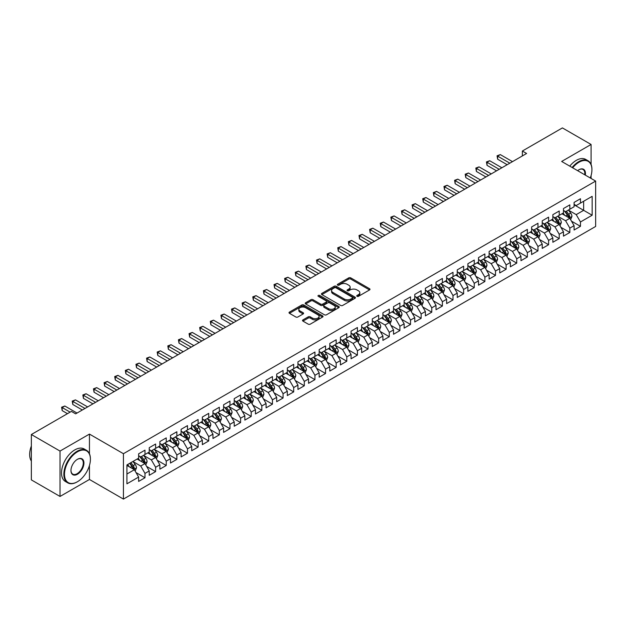 <?xml version="1.0" encoding="UTF-8"?>
<svg xmlns="http://www.w3.org/2000/svg" width="627" height="627" viewBox="0 0 627 627"><rect width="100%" height="100%" fill="white"/><g stroke="black" fill="none" stroke-linecap="round" stroke-linejoin="round"><path stroke-width="0.94" d="M357.022 296.32A1.035 0.596 0 0 0 358.479 296.32L369.562 289.925A1.473 0.854 0 0 0 369.993 289.321A1.473 0.854 0 0 0 369.562 288.718L350.791 277.886A1.473 0.854 0 0 0 348.706 277.886L337.632 284.282A1.035 0.596 0 0 0 337.334 284.697A1.035 0.596 0 0 0 337.632 285.12A1.035 0.596 0 0 0 339.089 285.12L340.524 284.297A4.718 2.727 0 0 1 347.201 284.297L348.761 285.199A4.718 2.727 0 0 1 350.14 287.127A4.718 2.727 0 0 1 348.761 289.047L347.327 289.878A1.035 0.596 0 0 0 347.029 290.301A1.035 0.596 0 0 0 347.327 290.716A1.035 0.596 0 0 0 348.784 290.716L350.219 289.893A4.718 2.727 0 0 1 356.896 289.893L358.456 290.795A4.718 2.727 0 0 1 359.835 292.723A4.718 2.727 0 0 1 358.456 294.643L357.022 295.474A1.035 0.596 0 0 0 356.724 295.897A1.035 0.596 0 0 0 357.022 296.32L357.022 295.474M302.943 319.895A1.473 0.854 0 0 0 302.512 320.499A1.473 0.854 0 0 0 302.943 321.102L308.21 324.143A1.473 0.854 0 0 0 310.294 324.143L322.591 317.035A1.473 0.854 0 0 0 323.023 316.439A1.473 0.854 0 0 0 322.591 315.836L303.829 304.996A1.473 0.854 0 0 0 301.744 304.996L289.439 312.105A1.473 0.854 0 0 0 289.008 312.701A1.473 0.854 0 0 0 289.439 313.304L295.803 316.98A1.473 0.854 0 0 0 297.888 316.98L303.147 313.939A1.473 0.854 0 0 0 303.586 313.335A1.473 0.854 0 0 0 303.147 312.732L299.996 310.914A3.942 2.281 0 0 1 298.844 309.307A3.942 2.281 0 0 1 301.273 307.199A3.942 2.281 0 0 1 305.576 307.692L317.928 314.825A3.942 2.281 0 0 1 319.08 316.439A3.942 2.281 0 0 1 316.651 318.54A3.942 2.281 0 0 1 312.348 318.046L310.294 316.854A1.473 0.854 0 0 0 308.21 316.854L302.943 319.895L302.943 321.102L308.21 318.085L308.21 316.854M89.449 453.76L89.449 434.088L60.027 451.072L31.35 434.519L71.392 411.398L75.64 413.851L526.609 153.482L522.362 151.029L522.362 155.935M89.449 434.088L123.433 453.705L595.65 181.078L595.65 226.457L123.433 499.084L123.433 453.705M591.081 164.462L591.081 144.469L561.659 161.452L595.65 181.078M591.081 144.469L562.403 127.916L522.362 151.029M340.626 305.42A1.473 0.854 0 0 0 342.718 305.42L355.015 298.319A1.473 0.854 0 0 0 355.446 297.715A1.473 0.854 0 0 0 355.015 297.112L336.252 286.28A1.473 0.854 0 0 0 334.167 286.28L321.863 293.381A1.473 0.854 0 0 0 321.432 293.985A1.473 0.854 0 0 0 321.863 294.588L340.626 305.42M318.681 296.54A1.035 0.596 0 0 1 319.723 296.689L319.723 295.458L338.807 306.478A1.473 0.854 0 0 1 339.238 307.073A1.473 0.854 0 0 1 338.807 307.677L326.502 314.778A1.473 0.854 0 0 1 324.418 314.778L305.655 303.946L310.914 300.929L310.914 299.706L305.655 302.739A1.473 0.854 0 0 0 305.224 303.343A1.473 0.854 0 0 0 305.655 303.946L305.655 302.739M310.914 300.929A1.473 0.854 0 0 1 313.006 300.929L313.006 299.706A1.473 0.854 0 0 0 310.914 299.706M313.006 299.706L320.616 304.095A1.473 0.854 0 0 0 322.701 304.095L326.189 302.081A1.473 0.854 0 0 0 326.62 301.477A1.473 0.854 0 0 0 326.189 300.874L318.265 296.305A1.035 0.596 0 0 1 317.967 295.881A1.035 0.596 0 0 1 318.602 295.333A1.035 0.596 0 0 1 319.723 295.458M574.089 204.81L583.651 210.327L583.651 201.251L592.147 196.345L580.461 203.093L580.461 198.735L574.089 202.419L574.089 206.769L569.841 209.222L569.841 204.872L563.469 208.548L563.469 212.906L559.221 215.359L559.221 211.001L552.849 214.685L552.849 219.035L548.601 221.488L548.601 217.138L542.23 220.814L542.23 225.171L537.974 227.617L537.974 223.267L531.602 226.943L531.602 231.3L527.354 233.753L527.354 229.396L520.982 233.079L520.982 237.429L516.734 239.882L516.734 235.533L510.362 239.208L510.362 243.566L506.114 246.019L506.114 241.661L499.743 245.345L499.743 249.695L495.495 252.148L495.495 247.798L489.123 251.474L489.123 255.832L484.875 258.277L484.875 253.927L478.503 257.603L478.503 261.961L474.247 264.414L474.247 260.056L467.875 263.74L467.875 268.09L463.627 270.543L463.627 266.193L457.255 269.869L457.255 274.226L453.007 276.679L453.007 272.322L446.636 276.005L446.636 280.355L442.388 282.808L442.388 278.459L436.016 282.134L436.016 286.492L431.768 288.937L431.768 284.587L425.396 288.263L425.396 292.621L421.148 295.074L421.148 290.716L414.776 294.4L414.776 298.75L410.52 301.203L410.52 296.853L404.149 300.529L404.149 304.887L399.901 307.34L399.901 302.982L393.529 306.666L393.529 311.016L389.281 313.469L389.281 309.119L382.909 312.795L382.909 317.152L378.661 319.598L378.661 315.248L372.289 318.924L372.289 323.281L368.041 325.734L368.041 321.377L361.669 325.06L361.669 329.41L357.421 331.863L357.421 327.513L351.049 331.189L351.049 335.547L346.794 338L346.794 333.642L340.422 337.326L340.422 341.676L336.174 344.129L336.174 339.779L329.802 343.455L329.802 347.813L325.554 350.258L325.554 345.908L319.182 349.584L319.182 353.942L314.934 356.395L314.934 352.037L308.562 355.721L308.562 360.07L304.314 362.524L304.314 358.174L297.943 361.85L297.943 366.207L293.695 368.66L293.695 364.303L287.323 367.986L287.323 372.336L283.067 374.789L283.067 370.439L276.695 374.115L276.695 378.465L272.447 380.918L272.447 376.568L266.075 380.244L266.075 384.602L261.827 387.055L261.827 382.697L255.455 386.381L255.455 390.731L251.208 393.184L251.208 388.834L244.836 392.51L244.836 396.867L240.588 399.321L240.588 394.963L234.216 398.647L234.216 402.996L229.968 405.45L229.968 401.1L223.596 404.776L223.596 409.125L219.34 411.578L219.34 407.229L212.968 410.904L212.968 415.262L208.72 417.715L208.72 413.358L202.349 417.041L202.349 421.391L198.101 423.844L198.101 419.494L191.729 423.17L191.729 427.528L187.481 429.981L187.481 425.623L181.109 429.307L181.109 433.657L176.861 436.11L176.861 431.76L170.489 435.436L170.489 439.786L166.241 442.239L166.241 437.889L159.869 441.565L159.869 445.922L155.614 448.376L155.614 444.018L149.242 447.702L149.242 452.051L144.994 454.504L144.994 450.155L138.622 453.83L138.622 458.188L126.936 464.928L126.936 483.817L138.622 477.069L134.374 469.717L126.936 465.422M592.147 196.345L592.147 215.233L580.461 221.982L576.213 214.622L568.517 210.178M571.487 221.151L580.461 226.331L580.461 221.982M580.461 226.331L574.089 230.015L574.089 225.657L569.841 228.11L565.593 220.751L557.889 216.307M560.867 227.287L569.841 232.468L569.841 228.11M569.841 232.468L563.469 236.144L563.469 231.794L559.221 234.247L554.973 226.888L547.269 222.436M550.247 233.416L559.221 238.597L559.221 234.247M559.221 238.597L552.849 242.273L552.849 237.923L548.601 240.376L544.354 233.017L536.649 228.573M539.628 239.545L548.601 244.726L548.601 240.376M548.601 244.726L542.23 248.41L542.23 244.052L537.974 246.505L533.726 239.146L526.029 234.702M529 245.682L537.974 250.863L537.974 246.505M537.974 250.863L531.602 254.538L531.602 250.189L527.354 252.642L523.106 245.282L515.41 240.839M518.38 251.811L527.354 256.992L527.354 252.642M527.354 256.992L520.982 260.675L520.982 256.318L516.734 258.771L512.486 251.411L504.79 246.967M507.76 257.948L516.734 263.128L516.734 258.771M516.734 263.128L510.362 266.804L510.362 262.454L506.114 264.907L501.866 257.548L494.162 253.096M497.14 264.077L506.114 269.257L506.114 264.907M506.114 269.257L499.743 272.933L499.743 268.583L495.495 271.036L491.247 263.677L483.542 259.233M486.521 270.206L495.495 275.386L495.495 271.036M495.495 275.386L489.123 279.07L489.123 274.712L484.875 277.165L480.627 269.806L472.923 265.362M475.901 276.342L484.875 281.523L484.875 277.165M484.875 281.523L478.503 285.199L478.503 280.849L474.247 283.302L469.999 275.943L462.303 271.499M465.273 282.471L474.247 287.652L474.247 283.302M474.247 287.652L467.875 291.336L467.875 286.978L463.627 289.431L459.379 282.072L451.683 277.628M454.653 288.6L463.627 293.789L463.627 289.431M463.627 293.789L457.255 297.464L457.255 293.115L453.007 295.568L448.76 288.208L441.063 283.757M444.034 294.737L453.007 299.918L453.007 295.568M453.007 299.918L446.636 303.593L446.636 299.244L442.388 301.697L438.14 294.337L430.435 289.893M433.414 300.866L442.388 306.047L442.388 301.697M442.388 306.047L436.016 309.73L436.016 305.373L431.768 307.826L427.52 300.466L419.816 296.022M422.794 307.003L431.768 312.183L431.768 307.826M431.768 312.183L425.396 315.859L425.396 311.509L421.148 313.962L416.9 306.603L409.196 302.159M412.174 313.132L421.148 318.312L421.148 313.962M421.148 318.312L414.776 321.996L414.776 317.638L410.52 320.091L406.272 312.732L398.576 308.288M401.546 319.261L410.52 324.449L410.52 320.091M410.52 324.449L404.149 328.125L404.149 323.775L399.901 326.22L395.653 318.869L387.956 314.417M390.927 325.397L399.901 330.578L399.901 326.22M399.901 330.578L393.529 334.254L393.529 329.904L389.281 332.357L385.033 324.998L377.336 320.554M380.307 331.526L389.281 336.707L389.281 332.357M389.281 336.707L382.909 340.39L382.909 336.033L378.661 338.486L374.413 331.127L366.709 326.683M369.687 337.663L378.661 342.844L378.661 338.486M378.661 342.844L372.289 346.519L372.289 342.17L368.041 344.623L363.793 337.263L356.089 332.819M359.067 343.792L368.041 348.973L368.041 344.623M368.041 348.973L361.669 352.656L361.669 348.298L357.421 350.752L353.173 343.392L345.469 338.948M348.447 349.921L357.421 355.109L357.421 350.752M357.421 355.109L351.049 358.785L351.049 354.435L346.794 356.881L342.546 349.529L334.849 345.077M337.82 356.058L346.794 361.238L346.794 356.881M346.794 361.238L340.422 364.914L340.422 360.564L336.174 363.017L331.926 355.658L324.23 351.214M327.2 362.187L336.174 367.367L336.174 363.017M336.174 367.367L329.802 371.051L329.802 366.693L325.554 369.146L321.306 361.787L313.61 357.343M316.58 368.323L325.554 373.504L325.554 369.146M325.554 373.504L319.182 377.18L319.182 372.83L314.934 375.283L310.686 367.924L302.982 363.48M305.96 374.452L314.934 379.633L314.934 375.283M314.934 379.633L308.562 383.316L308.562 378.959L304.314 381.412L300.067 374.053L292.362 369.609M295.341 380.581L304.314 385.77L304.314 381.412M304.314 385.77L297.943 389.445L297.943 385.096L293.695 387.541L289.447 380.189L281.742 375.738M284.721 386.718L293.695 391.899L293.695 387.541M293.695 391.899L287.323 395.574L287.323 391.224L283.067 393.678L278.819 386.318L271.123 381.874M274.093 392.847L283.067 398.027L283.067 393.678M283.067 398.027L276.695 401.711L276.695 397.353L272.447 399.807L268.199 392.447L260.503 388.003M263.473 398.984L272.447 404.164L272.447 399.807M272.447 404.164L266.075 407.84L266.075 403.49L261.827 405.943L257.579 398.584L249.883 394.14M252.853 405.113L261.827 410.293L261.827 405.943M261.827 410.293L255.455 413.977L255.455 409.619L251.208 412.072L246.96 404.713L239.255 400.269M242.234 411.241L251.208 416.43L251.208 412.072M251.208 416.43L244.836 420.106L244.836 415.756L240.588 418.201L236.34 410.85L228.636 406.398M231.614 417.378L240.588 422.559L240.588 418.201M240.588 422.559L234.216 426.235L234.216 421.885L229.968 424.338L225.72 416.979L218.016 412.535M220.994 423.507L229.968 428.688L229.968 424.338M229.968 428.688L223.596 432.371L223.596 428.014L219.34 430.467L215.092 423.107L207.396 418.664M210.366 429.644L219.34 434.824L219.34 430.467M219.34 434.824L212.968 438.5L212.968 434.15L208.72 436.604L204.473 429.244L196.776 424.8M199.747 435.773L208.72 440.953L208.72 436.604M208.72 440.953L202.349 444.637L202.349 440.279L198.101 442.733L193.853 435.373L186.156 430.929M189.127 441.902L198.101 447.09L198.101 442.733M198.101 447.09L191.729 450.766L191.729 446.408L187.481 448.861L183.233 441.51L175.529 437.058M178.507 448.039L187.481 453.219L187.481 448.861M187.481 453.219L181.109 456.895L181.109 452.545L176.861 454.998L172.613 447.639L164.909 443.195M167.887 454.167L176.861 459.348L176.861 454.998M176.861 459.348L170.489 463.032L170.489 458.674L166.241 461.127L161.993 453.768L154.289 449.324M157.267 460.304L166.241 465.485L166.241 461.127M166.241 465.485L159.869 469.161L159.869 464.811L155.614 467.264L151.366 459.904L143.669 455.461M146.64 466.433L155.614 471.614L155.614 467.264M155.614 471.614L149.242 475.297L149.242 470.94L144.994 473.393L140.746 466.033L133.049 461.59M136.02 472.562L144.994 477.75L144.994 473.393M144.994 477.75L138.622 481.426L138.622 477.069M138.622 455.735L140.746 456.958L144.994 454.504M126.936 474.004L134.374 469.717M149.242 449.598L151.366 450.829L155.614 448.376M140.746 466.033L144.994 463.58L137.133 459.042M149.242 470.94L144.994 463.58M159.869 443.469L161.993 444.692L166.241 442.239M151.366 459.904L155.614 457.451L147.76 452.913M159.869 464.811L155.614 457.451M170.489 437.34L172.613 438.563L176.861 436.11M161.993 453.768L166.241 451.315L158.38 446.777M170.489 458.674L166.241 451.315M181.109 431.204L183.233 432.434L187.481 429.981M172.613 447.639L176.861 445.186L169 440.648M181.109 452.545L176.861 445.186M191.729 425.075L193.853 426.297L198.101 423.844M183.233 441.51L187.481 439.057L179.62 434.519M191.729 446.408L187.481 439.057M202.349 418.938L204.473 420.168L208.72 417.715M193.853 435.373L198.101 432.92L190.24 428.382M202.349 440.279L198.101 432.92M212.968 412.809L215.092 414.032L219.34 411.578M204.473 429.244L208.72 426.791L200.859 422.253M212.968 434.15L208.72 426.791M223.596 406.68L225.72 407.903L229.968 405.45M215.092 423.107L219.34 420.654L211.487 416.116M223.596 428.014L219.34 420.654M234.216 400.543L236.34 401.774L240.588 399.321M225.72 416.979L229.968 414.525L222.107 409.987M234.216 421.885L229.968 414.525M244.836 394.414L246.96 395.637L251.208 393.184M236.34 410.85L240.588 408.396L232.727 403.859M244.836 415.756L240.588 408.396M255.455 388.278L257.579 389.508L261.827 387.055M246.96 404.713L251.208 402.26L243.347 397.722M255.455 409.619L251.208 402.26M266.075 382.149L268.199 383.371L272.447 380.918M257.579 398.584L261.827 396.131L253.966 391.593M266.075 403.49L261.827 396.131M276.695 376.02L278.819 377.242L283.067 374.789M268.199 392.447L272.447 389.994L264.586 385.456M276.695 397.353L272.447 389.994M287.323 369.883L289.447 371.113L293.695 368.66M278.819 386.318L283.067 383.865L275.214 379.327M287.323 391.224L283.067 383.865M297.943 363.754L300.067 364.977L304.314 362.524M289.447 380.189L293.695 377.736L285.834 373.198M297.943 385.096L293.695 377.736M308.562 357.617L310.686 358.848L314.934 356.395M300.067 374.053L304.314 371.599L296.453 367.061M308.562 378.959L304.314 371.599M319.182 351.488L321.306 352.711L325.554 350.258M310.686 367.924L314.934 365.47L307.073 360.933M319.182 372.83L314.934 365.47M329.802 345.359L331.926 346.582L336.174 344.129M321.306 361.787L325.554 359.334L317.693 354.796M329.802 366.693L325.554 359.334M340.422 339.223L342.546 340.453L346.794 338M331.926 355.658L336.174 353.205L328.313 348.667M340.422 360.564L336.174 353.205M351.049 333.094L353.173 334.316L357.421 331.863M342.546 349.529L346.794 347.076L338.941 342.538M351.049 354.435L346.794 347.076M361.669 326.957L363.793 328.187L368.041 325.734M353.173 343.392L357.421 340.939L349.56 336.401M361.669 348.298L357.421 340.939M372.289 320.828L374.413 322.051L378.661 319.598M363.793 337.263L368.041 334.81L360.18 330.272M372.289 342.17L368.041 334.81M382.909 314.699L385.033 315.922L389.281 313.469M374.413 331.127L378.661 328.673L370.8 324.135M382.909 336.033L378.661 328.673M393.529 308.562L395.653 309.793L399.901 307.34M385.033 324.998L389.281 322.544L381.42 318.007M393.529 329.904L389.281 322.544M404.149 302.433L406.272 303.656L410.52 301.203M395.653 318.869L399.901 316.416L392.04 311.878M404.149 323.775L399.901 316.416M414.776 296.297L416.9 297.527L421.148 295.074M406.272 312.732L410.52 310.279L402.667 305.741M414.776 317.638L410.52 310.279M425.396 290.168L427.52 291.39L431.768 288.937M416.9 306.603L421.148 304.15L413.287 299.612M425.396 311.509L421.148 304.15M436.016 284.039L438.14 285.261L442.388 282.808M427.52 300.466L431.768 298.013L423.907 293.475M436.016 305.373L431.768 298.013M446.636 277.902L448.76 279.133L453.007 276.679M438.14 294.337L442.388 291.884L434.527 287.346M446.636 299.244L442.388 291.884M457.255 271.773L459.379 272.996L463.627 270.543M448.76 288.208L453.007 285.755L445.146 281.217M457.255 293.115L453.007 285.755M467.875 265.636L469.999 266.867L474.247 264.414M459.379 282.072L463.627 279.618L455.766 275.081M467.875 286.978L463.627 279.618M478.503 259.507L480.627 260.73L484.875 258.277M469.999 275.943L474.247 273.49L466.394 268.952M478.503 280.849L474.247 273.49M489.123 253.379L491.247 254.601L495.495 252.148M480.627 269.806L484.875 267.353L477.014 262.815M489.123 274.712L484.875 267.353M499.743 247.242L501.866 248.472L506.114 246.019M491.247 263.677L495.495 261.224L487.634 256.686M499.743 268.583L495.495 261.224M510.362 241.113L512.486 242.335L516.734 239.882M501.866 257.548L506.114 255.095L498.253 250.557M510.362 262.454L506.114 255.095M520.982 234.976L523.106 236.207L527.354 233.753M512.486 251.411L516.734 248.958L508.873 244.42M520.982 256.318L516.734 248.958M531.602 228.847L533.726 230.07L537.974 227.617M523.106 245.282L527.354 242.829L519.493 238.291M531.602 250.189L527.354 242.829M542.23 222.718L544.354 223.941L548.601 221.488M533.726 239.146L537.974 236.692L530.121 232.155M542.23 244.052L537.974 236.692M552.849 216.581L554.973 217.812L559.221 215.359M544.354 233.017L548.601 230.564L540.74 226.026M552.849 237.923L548.601 230.564M563.469 210.453L565.593 211.675L569.841 209.222M554.973 226.888L559.221 224.435L551.36 219.897M563.469 231.794L559.221 224.435M574.089 204.316L576.213 205.546L580.461 203.093M565.593 220.751L569.841 218.298L561.98 213.76M574.089 225.657L569.841 218.298M31.35 434.519L31.35 479.89L60.027 496.451L89.449 479.467L123.433 499.084M60.027 451.072L60.027 496.451M591.081 178.444L591.081 175.552M576.213 214.622L583.651 210.327L592.147 215.233M89.449 479.467L89.449 465.485M357.437 296.461L358.456 295.873A4.718 2.727 0 0 0 359.835 293.945L359.835 292.723M350.14 287.127L350.14 288.349A4.718 2.727 0 0 1 348.761 290.277L347.742 290.865M369.538 289.933L350.791 279.109A1.473 0.854 0 0 0 348.706 279.109L338.047 285.269M355.015 297.112L355.015 298.319L336.252 287.503A1.473 0.854 0 0 0 334.167 287.503L321.886 294.596M352.413 298.138A1.035 0.596 0 0 0 352.711 297.715A1.035 0.596 0 0 0 352.413 297.292L335.939 287.785A1.035 0.596 0 0 0 334.481 287.785L332.968 288.655A4.718 2.727 0 0 0 331.581 290.583A4.718 2.727 0 0 0 332.968 292.511L344.223 299.008A4.718 2.727 0 0 0 350.901 299.008L352.413 298.138L352.413 299.361A1.035 0.596 0 0 0 352.711 298.946L352.711 297.715M331.581 290.583L331.581 291.814A4.718 2.727 0 0 0 332.968 293.734L332.968 292.511M352.413 299.361L350.901 300.239A4.718 2.727 0 0 1 344.223 300.239L332.968 293.734M313.006 300.929L320.616 305.325A1.473 0.854 0 0 0 322.701 305.325L326.189 303.303A1.473 0.854 0 0 0 326.62 302.708L326.62 301.477M319.723 296.689L338.784 307.692M328.509 308.656A3.942 2.281 0 0 0 332.812 309.15A3.942 2.281 0 0 0 335.241 307.05A3.942 2.281 0 0 0 334.089 305.435L329.731 302.919A1.473 0.854 0 0 0 327.647 302.919L324.159 304.941A1.473 0.854 0 0 0 323.728 305.545A1.473 0.854 0 0 0 324.159 306.141L328.509 308.656L328.509 309.879A3.942 2.281 0 0 0 332.812 310.373A3.942 2.281 0 0 0 335.241 308.272L335.241 307.05M323.728 305.545L323.728 306.768A1.473 0.854 0 0 0 324.159 307.371L324.159 306.141M328.509 309.879L324.159 307.371M319.08 316.439L319.08 317.662A3.942 2.281 0 0 1 316.651 319.762A3.942 2.281 0 0 1 312.348 319.268L310.294 318.085A1.473 0.854 0 0 0 308.21 318.085M298.844 309.307L298.844 310.53A3.942 2.281 0 0 0 299.996 312.136L299.996 310.914M303.131 313.947L299.996 312.136M322.576 317.05L303.829 306.227A1.473 0.854 0 0 0 301.744 306.227L289.462 313.32M570.625 219.662L571.942 216.448A3.981 2.296 -120 0 0 570.672 213.055L568.415 210.045M564.825 215.406L563.109 213.109M564.41 210.993L567.38 214.959A3.981 2.296 60 0 1 568.517 217.357L569.794 216.621A3.981 2.296 -120 0 0 568.658 214.222L566.4 211.213M565.107 211.401L567.897 215.116A2.03 1.168 60 0 1 568.266 215.735L569.794 216.621M509.829 163.169L497.65 156.139L500.307 154.603L512.486 161.641M507.172 164.705L497.65 159.203L497.65 156.139L497.062 155.802L500.307 154.603M497.65 159.203L497.062 155.802M560.005 225.791L561.322 222.577A3.981 2.296 -120 0 0 560.052 219.191L557.795 216.182M554.197 221.535L552.489 219.246M553.79 217.13L556.76 221.088A3.981 2.296 60 0 1 557.897 223.486L559.174 222.75A3.981 2.296 -120 0 0 558.03 220.359L555.781 217.342M554.487 217.53L557.278 221.253A2.03 1.168 60 0 1 557.646 221.864L559.174 222.75M549.385 231.927L550.702 228.714A3.981 2.296 -120 0 0 549.432 225.32L547.175 222.311M543.578 227.664L541.861 225.375M543.17 223.259L546.141 227.225A3.981 2.296 60 0 1 547.277 229.615L548.554 228.879A3.981 2.296 -120 0 0 547.41 226.488L545.153 223.478M543.868 223.667L546.658 227.382A2.03 1.168 60 0 1 547.026 228.001L548.554 228.879M499.21 169.306L487.03 162.268L489.687 160.739L501.866 167.77M496.553 170.834L487.03 165.34L487.03 162.268L486.442 161.931L489.687 160.739M487.03 165.34L486.442 161.931M488.59 175.435L476.41 168.404L479.059 166.868L491.247 173.906M485.933 176.971L476.41 171.469L476.41 168.404L475.822 168.067L479.059 166.868M476.41 171.469L475.822 168.067M590.289 177.982A18.324 10.581 120 0 0 591.935 169.737A18.324 10.581 120 0 0 578.972 162.252A18.324 10.581 120 0 0 572.655 167.801M572.106 167.48A18.779 10.839 -60 0 1 578.658 161.703A18.779 10.839 -60 0 1 588.048 160.771A18.779 10.839 -60 0 1 591.935 169.368A18.779 10.839 -60 0 1 591.935 169.549M577.632 170.677A9.162 5.29 -60 0 1 578.972 169.737L578.972 169.737A9.162 5.29 -60 0 1 585.312 175.113M584.725 174.768A8.715 5.032 120 0 0 583.016 169.486A8.715 5.032 120 0 0 578.815 169.831M569.763 166.131A18.779 10.839 -60 0 1 576.323 160.355A18.779 10.839 -60 0 1 585.704 159.423L588.048 160.771M77.129 481.92L77.442 481.732A18.324 10.581 120 0 0 90.406 459.293A18.324 10.581 120 0 0 77.442 451.808A18.324 10.581 120 0 0 64.487 474.255A18.324 10.581 120 0 0 77.442 481.732L77.129 481.92A18.779 10.839 -60 0 1 67.74 482.845A18.779 10.839 -60 0 1 64.863 467.805A18.779 10.839 -60 0 1 77.129 451.26A18.779 10.839 -60 0 1 86.518 450.327A18.779 10.839 -60 0 1 90.406 458.925A18.779 10.839 -60 0 1 90.406 459.105M77.442 459.293L77.442 459.293A9.162 5.29 -60 0 1 83.924 463.032A9.162 5.29 -60 0 1 77.442 474.255A9.162 5.29 -60 0 1 70.969 470.509A9.162 5.29 -60 0 1 77.442 459.293L77.442 459.293M70.969 470.321A8.715 5.032 120 0 0 72.771 474.13A8.715 5.032 120 0 0 77.129 473.698A8.715 5.032 120 0 0 82.819 466.026A8.715 5.032 120 0 0 81.486 459.042A8.715 5.032 120 0 0 77.286 459.387M31.35 461.033A18.779 10.839 -60 0 1 31.35 446.024M67.74 482.845L65.404 481.497A18.779 10.839 -60 0 1 62.528 466.449A18.779 10.839 -60 0 1 74.793 449.904A18.779 10.839 -60 0 1 84.175 448.979L86.518 450.327M538.765 238.056L540.082 234.843A3.981 2.296 -120 0 0 538.812 231.457L536.555 228.44M532.958 233.8L531.241 231.512M532.55 229.388L535.521 233.354A3.981 2.296 60 0 1 536.657 235.752L537.935 235.015A3.981 2.296 -120 0 0 536.79 232.617L534.533 229.607M533.248 229.795L536.038 233.518A2.03 1.168 60 0 1 536.406 234.13L537.935 235.015M528.146 244.193L529.462 240.98A3.981 2.296 -120 0 0 528.185 237.586L525.935 234.576M522.338 239.929L520.622 237.641M521.923 235.525L524.893 239.49A3.981 2.296 60 0 1 526.037 241.881L527.307 241.144A3.981 2.296 -120 0 0 526.171 238.754L523.913 235.736M522.628 235.924L525.41 239.647A2.03 1.168 60 0 1 525.779 240.266L527.307 241.144M477.97 181.571L465.783 174.533L468.44 173.005L480.627 180.035M475.313 183.1L465.783 177.598L465.783 174.533L465.203 174.196L468.44 173.005M465.783 177.598L465.203 174.196M467.35 187.7L455.163 180.67L457.82 179.134L469.999 186.164M464.693 189.236L455.163 183.735L455.163 180.67L454.583 180.333L457.82 179.134M455.163 183.735L454.583 180.333M517.518 250.322L518.835 247.109A3.981 2.296 -120 0 0 517.565 243.715L515.308 240.705M511.718 246.066L510.002 243.77M511.303 241.654L514.273 245.619A3.981 2.296 60 0 1 515.418 248.01L516.687 247.281A3.981 2.296 -120 0 0 515.551 244.883L513.294 241.873M512.008 242.061L514.791 245.776A2.03 1.168 60 0 1 515.159 246.395L516.687 247.281M456.722 193.829L444.543 186.799L447.2 185.263L459.379 192.301M454.073 195.365L444.543 189.863L444.543 186.799L443.963 186.462L447.2 185.263M444.543 189.863L443.963 186.462M506.898 256.451L508.215 253.237A3.981 2.296 -120 0 0 506.945 249.852L504.688 246.842M501.098 252.195L499.382 249.907M500.683 247.79L503.653 251.748A3.981 2.296 60 0 1 504.79 254.147L506.067 253.41A3.981 2.296 -120 0 0 504.931 251.019L502.674 248.002M501.381 248.19L504.171 251.913A2.03 1.168 60 0 1 504.539 252.524L506.067 253.41M446.103 199.966L433.923 192.928L436.58 191.4L448.76 198.43M443.446 201.494L433.923 196L433.923 192.928L433.335 192.591L436.58 191.4M433.923 196L433.335 192.591M496.278 262.588L497.595 259.374A3.981 2.296 -120 0 0 496.325 255.981L494.068 252.971M490.471 258.324L488.762 256.035M490.063 253.919L493.034 257.885A3.981 2.296 60 0 1 494.17 260.276L495.448 259.539A3.981 2.296 -120 0 0 494.303 257.148L492.054 254.139M490.761 254.327L493.551 258.042A2.03 1.168 60 0 1 493.919 258.661L495.448 259.539M485.659 268.717L486.975 265.503A3.981 2.296 -120 0 0 485.706 262.117L483.448 259.1M479.851 264.461L478.135 262.172M479.443 260.048L482.414 264.014A3.981 2.296 60 0 1 483.55 266.412L484.828 265.676A3.981 2.296 -120 0 0 483.683 263.277L481.426 260.268M480.141 260.456L482.931 264.179A2.03 1.168 60 0 1 483.299 264.79L484.828 265.676M475.039 274.853L476.355 271.64A3.981 2.296 -120 0 0 475.086 268.246L472.829 265.237M469.231 270.59L467.515 268.301M468.824 266.185L471.794 270.151A3.981 2.296 60 0 1 472.93 272.541L474.208 271.805A3.981 2.296 -120 0 0 473.064 269.414L470.806 266.397M469.521 266.585L472.311 270.308A2.03 1.168 60 0 1 472.68 270.927L474.208 271.805M464.419 280.982L465.736 277.769A3.981 2.296 -120 0 0 464.458 274.375L462.209 271.366M458.611 276.726L456.895 274.43M458.196 272.314L461.166 276.28A3.981 2.296 60 0 1 462.311 278.67L463.58 277.941A3.981 2.296 -120 0 0 462.444 275.543L460.187 272.533M458.901 272.721L461.684 276.436A2.03 1.168 60 0 1 462.052 277.056L463.58 277.941M453.791 287.111L455.108 283.898A3.981 2.296 -120 0 0 453.838 280.512L451.581 277.502M447.991 282.855L446.275 280.567M447.576 278.451L450.547 282.409A3.981 2.296 60 0 1 451.691 284.807L452.96 284.07A3.981 2.296 -120 0 0 451.824 281.68L449.567 278.662M448.281 278.85L451.064 282.573A2.03 1.168 60 0 1 451.432 283.185L452.96 284.07M443.171 293.248L444.488 290.035A3.981 2.296 -120 0 0 443.218 286.641L440.961 283.631M437.372 288.984L435.655 286.696M436.956 284.58L439.927 288.545A3.981 2.296 60 0 1 441.063 290.936L442.341 290.199A3.981 2.296 -120 0 0 441.204 287.809L438.947 284.799M437.654 284.987L440.444 288.702A2.03 1.168 60 0 1 440.812 289.321L442.341 290.199M432.552 299.377L433.868 296.163A3.981 2.296 -120 0 0 432.599 292.778L430.341 289.76M426.744 295.121L425.035 292.833M426.336 290.709L429.307 294.674A3.981 2.296 60 0 1 430.443 297.073L431.721 296.336A3.981 2.296 -120 0 0 430.577 293.938L428.327 290.928M427.034 291.116L429.824 294.839A2.03 1.168 60 0 1 430.193 295.45L431.721 296.336M421.932 305.514L423.249 302.3A3.981 2.296 -120 0 0 421.979 298.907L419.722 295.897M416.124 301.25L414.408 298.961M415.717 296.845L418.687 300.811A3.981 2.296 60 0 1 419.824 303.202L421.101 302.465A3.981 2.296 -120 0 0 419.957 300.074L417.7 297.057M416.414 297.245L419.204 300.968A2.03 1.168 60 0 1 419.573 301.587L421.101 302.465M411.312 311.643L412.629 308.429A3.981 2.296 -120 0 0 411.359 305.035L409.102 302.026M405.504 307.379L403.788 305.09M405.097 302.974L408.067 306.94A3.981 2.296 60 0 1 409.204 309.33L410.481 308.602A3.981 2.296 -120 0 0 409.337 306.203L407.08 303.194M405.794 303.382L408.585 307.097A2.03 1.168 60 0 1 408.953 307.716L410.481 308.602M400.692 317.771L402.009 314.558A3.981 2.296 -120 0 0 400.731 311.172L398.482 308.163M394.885 313.516L393.168 311.227M394.469 309.111L397.44 313.069A3.981 2.296 60 0 1 398.584 315.467L399.854 314.73A3.981 2.296 -120 0 0 398.717 312.34L396.46 309.323M395.175 309.511L397.957 313.234A2.03 1.168 60 0 1 398.325 313.845L399.854 314.73M390.065 323.908L391.381 320.695A3.981 2.296 -120 0 0 390.112 317.301L387.854 314.292M384.265 319.645L382.548 317.356M383.849 315.24L386.82 319.206A3.981 2.296 60 0 1 387.964 321.596L389.234 320.859A3.981 2.296 -120 0 0 388.097 318.469L385.84 315.459M384.555 315.647L387.337 319.362A2.03 1.168 60 0 1 387.705 319.982L389.234 320.859M379.445 330.037L380.761 326.824A3.981 2.296 -120 0 0 379.492 323.438L377.235 320.421M373.645 325.781L371.929 323.493M373.23 321.369L376.2 325.335A3.981 2.296 60 0 1 377.336 327.733L378.614 326.996A3.981 2.296 -120 0 0 377.478 324.598L375.22 321.588M373.927 321.776L376.717 325.499A2.03 1.168 60 0 1 377.086 326.111L378.614 326.996M368.825 336.174L370.142 332.961A3.981 2.296 -120 0 0 368.872 329.567L366.615 326.557M363.017 331.91L361.309 329.622M362.61 327.506L365.58 331.471A3.981 2.296 60 0 1 366.717 333.862L367.994 333.125A3.981 2.296 -120 0 0 366.85 330.735L364.6 327.717M363.307 327.905L366.097 331.628A2.03 1.168 60 0 1 366.466 332.247L367.994 333.125M358.205 342.303L359.522 339.089A3.981 2.296 -120 0 0 358.252 335.696L355.995 332.686M352.398 338.039L350.681 335.751M351.99 333.635L354.96 337.6A3.981 2.296 60 0 1 356.097 339.991L357.374 339.262A3.981 2.296 -120 0 0 356.23 336.864L353.973 333.854M352.688 334.042L355.478 337.757A2.03 1.168 60 0 1 355.846 338.376L357.374 339.262M347.585 348.432L348.902 345.218A3.981 2.296 -120 0 0 347.632 341.833L345.375 338.823M341.778 344.176L340.061 341.887M341.37 339.771L344.341 343.729A3.981 2.296 60 0 1 345.477 346.128L346.755 345.391A3.981 2.296 -120 0 0 345.61 343L343.353 339.983M342.068 340.171L344.858 343.894A2.03 1.168 60 0 1 345.226 344.505L346.755 345.391M336.965 354.568L338.282 351.355A3.981 2.296 -120 0 0 337.005 347.961L334.755 344.952M331.158 350.305L329.441 348.016M330.742 345.9L333.713 349.866A3.981 2.296 60 0 1 334.857 352.256L336.127 351.52A3.981 2.296 -120 0 0 334.99 349.129L332.733 346.12M331.448 346.308L334.23 350.023A2.03 1.168 60 0 1 334.599 350.642L336.127 351.52M326.338 360.697L327.655 357.484A3.981 2.296 -120 0 0 326.385 354.098L324.128 351.081M320.538 356.442L318.822 354.153M320.123 352.029L323.093 355.995A3.981 2.296 60 0 1 324.237 358.393L325.507 357.656A3.981 2.296 -120 0 0 324.371 355.258L322.113 352.249M320.828 352.437L323.61 356.16A2.03 1.168 60 0 1 323.979 356.771L325.507 357.656M315.718 366.834L317.035 363.621A3.981 2.296 -120 0 0 315.765 360.227L313.508 357.218M309.918 362.571L308.202 360.282M309.503 358.166L312.473 362.132A3.981 2.296 60 0 1 313.61 364.522L314.887 363.785A3.981 2.296 -120 0 0 313.751 361.395L311.494 358.378M310.2 358.566L312.991 362.288A2.03 1.168 60 0 1 313.359 362.908L314.887 363.785M305.098 372.963L306.415 369.75A3.981 2.296 -120 0 0 305.145 366.356L302.888 363.346M299.291 368.7L297.582 366.411M298.883 364.295L301.853 368.261A3.981 2.296 60 0 1 302.99 370.651L304.267 369.922A3.981 2.296 -120 0 0 303.123 367.524L300.874 364.514M299.581 364.702L302.371 368.417A2.03 1.168 60 0 1 302.739 369.037L304.267 369.922M294.478 379.092L295.795 375.879A3.981 2.296 -120 0 0 294.525 372.493L292.268 369.483M288.671 374.836L286.954 372.548M288.263 370.432L291.234 374.39A3.981 2.296 60 0 1 292.37 376.788L293.648 376.051A3.981 2.296 -120 0 0 292.503 373.661L290.246 370.643M288.961 370.831L291.751 374.554A2.03 1.168 60 0 1 292.119 375.165L293.648 376.051M283.859 385.229L285.175 382.015A3.981 2.296 -120 0 0 283.906 378.622L281.648 375.612M278.051 380.965L276.335 378.677M277.643 376.561L280.614 380.526A3.981 2.296 60 0 1 281.75 382.917L283.028 382.18A3.981 2.296 -120 0 0 281.884 379.79L279.626 376.78M278.341 376.968L281.131 380.683A2.03 1.168 60 0 1 281.499 381.302L283.028 382.18M435.483 206.095L423.303 199.065L425.96 197.529L438.14 204.567M432.826 207.631L423.303 202.129L423.303 199.065L422.716 198.728L425.96 197.529M423.303 202.129L422.716 198.728M424.863 212.232L412.684 205.194L415.333 203.665L427.52 210.696M422.206 213.76L412.684 208.258L412.684 205.194L412.096 204.857L415.333 203.665M412.684 208.258L412.096 204.857M414.243 218.361L402.056 211.33L404.713 209.794L416.9 216.824M411.586 219.897L402.056 214.395L402.056 211.33L401.476 210.993L404.713 209.794M402.056 214.395L401.476 210.993M403.623 224.49L391.436 217.459L394.093 215.923L406.272 222.961M400.966 226.026L391.436 220.524L391.436 217.459L390.856 217.122L394.093 215.923M391.436 220.524L390.856 217.122M392.996 230.626L380.816 223.588L383.473 222.06L395.653 229.09M390.347 232.155L380.816 226.66L380.816 223.588L380.236 223.251L383.473 222.06M380.816 226.66L380.236 223.251M382.376 236.755L370.196 229.725L372.853 228.189L385.033 235.227M379.719 238.291L370.196 232.789L370.196 229.725L369.609 229.388L372.853 228.189M370.196 232.789L369.609 229.388M371.756 242.892L359.577 235.854L362.234 234.326L374.413 241.356M369.099 244.42L359.577 238.918L359.577 235.854L358.989 235.517L362.234 234.326M359.577 238.918L358.989 235.517M361.136 249.021L348.957 241.991L351.606 240.454L363.793 247.485M358.479 250.557L348.957 245.055L348.957 241.991L348.369 241.654L351.606 240.454M348.957 245.055L348.369 241.654M350.517 255.15L338.329 248.12L340.986 246.583L353.173 253.621M347.86 256.686L338.329 251.184L338.329 248.12L337.749 247.783L340.986 246.583M338.329 251.184L337.749 247.783M339.897 261.287L327.709 254.248L330.366 252.72L342.546 259.75M337.24 262.815L327.709 257.321L327.709 254.248L327.129 253.911L330.366 252.72M327.709 257.321L327.129 253.911M329.269 267.415L317.09 260.385L319.746 258.849L331.926 265.887M326.62 268.952L317.09 263.45L317.09 260.385L316.51 260.048L319.746 258.849M317.09 263.45L316.51 260.048M318.649 273.552L306.47 266.514L309.127 264.986L321.306 272.016M315.992 275.081L306.47 269.579L306.47 266.514L305.882 266.177L309.127 264.986M306.47 269.579L305.882 266.177M308.029 279.681L295.85 272.651L298.507 271.115L310.686 278.145M305.373 281.217L295.85 275.715L295.85 272.651L295.262 272.314L298.507 271.115M295.85 275.715L295.262 272.314M297.41 285.81L285.23 278.78L287.879 277.244L300.067 284.282M294.753 287.346L285.23 281.844L285.23 278.78L284.642 278.443L287.879 277.244M285.23 281.844L284.642 278.443M286.79 291.947L274.602 284.909L277.259 283.38L289.447 290.411M284.133 293.475L274.602 287.981L274.602 284.909L274.023 284.572L277.259 283.38M274.602 287.981L274.023 284.572M276.17 298.076L263.983 291.046L266.64 289.509L278.819 296.547M273.513 299.612L263.983 294.11L263.983 291.046L263.403 290.709L266.64 289.509M263.983 294.11L263.403 290.709M265.542 304.213L253.363 297.174L256.02 295.646L268.199 302.676M262.893 305.741L253.363 300.239L253.363 297.174L252.783 296.837L256.02 295.646M253.363 300.239L252.783 296.837M254.923 310.341L242.743 303.311L245.4 301.775L257.579 308.805M252.266 311.878L242.743 306.376L242.743 303.311L242.155 302.974L245.4 301.775M242.743 306.376L242.155 302.974M244.303 316.47L232.123 309.44L234.78 307.904L246.96 314.942M241.646 318.007L232.123 312.505L232.123 309.44L231.535 309.103L234.78 307.904M232.123 312.505L231.535 309.103M233.683 322.607L221.503 315.569L224.152 314.041L236.34 321.071M231.026 324.135L221.503 318.641L221.503 315.569L220.916 315.232L224.152 314.041M221.503 318.641L220.916 315.232M223.063 328.736L210.876 321.706L213.533 320.17L225.72 327.208M220.406 330.272L210.876 324.77L210.876 321.706L210.296 321.369L213.533 320.17M210.876 324.77L210.296 321.369M273.239 391.358L274.555 388.144A3.981 2.296 -120 0 0 273.278 384.759L271.029 381.741M267.431 387.102L265.715 384.813M267.016 382.689L269.986 386.655A3.981 2.296 60 0 1 271.13 389.053L272.4 388.317A3.981 2.296 -120 0 0 271.264 385.918L269.007 382.909M267.721 383.097L270.503 386.82A2.03 1.168 60 0 1 270.872 387.431L272.4 388.317M212.443 334.873L200.256 327.835L202.913 326.306L215.092 333.337M209.786 336.401L200.256 330.899L200.256 327.835L199.676 327.498L202.913 326.306M200.256 330.899L199.676 327.498M262.611 397.494L263.928 394.281A3.981 2.296 -120 0 0 262.658 390.887L260.401 387.878M256.811 393.231L255.095 390.942M256.396 388.826L259.366 392.792A3.981 2.296 60 0 1 260.511 395.182L261.78 394.446A3.981 2.296 -120 0 0 260.644 392.055L258.387 389.038M257.101 389.226L259.884 392.949A2.03 1.168 60 0 1 260.252 393.568L261.78 394.446M201.816 341.002L189.636 333.972L192.293 332.435L204.473 339.466M199.167 342.538L189.636 337.036L189.636 333.972L189.056 333.635L192.293 332.435M189.636 337.036L189.056 333.635M251.991 403.623L253.308 400.41A3.981 2.296 -120 0 0 252.038 397.016L249.781 394.007M246.192 399.36L244.475 397.071M245.776 394.955L248.747 398.921A3.981 2.296 60 0 1 249.883 401.311L251.161 400.582A3.981 2.296 -120 0 0 250.024 398.184L247.767 395.175M246.474 395.363L249.264 399.078A2.03 1.168 60 0 1 249.632 399.697L251.161 400.582M191.196 347.131L179.016 340.1L181.673 338.564L193.853 345.602M188.539 348.667L179.016 343.165L179.016 340.1L178.429 339.763L181.673 338.564M179.016 343.165L178.429 339.763M241.371 409.752L242.688 406.539A3.981 2.296 -120 0 0 241.419 403.153L239.161 400.144M235.564 405.497L233.855 403.208M235.156 401.092L238.127 405.05A3.981 2.296 60 0 1 239.263 407.448L240.541 406.711A3.981 2.296 -120 0 0 239.396 404.313L237.147 401.304M235.854 401.492L238.644 405.214A2.03 1.168 60 0 1 239.012 405.826L240.541 406.711M180.576 353.267L168.397 346.229L171.053 344.701L183.233 351.731M177.919 354.796L168.397 349.302L168.397 346.229L167.809 345.892L171.053 344.701M168.397 349.302L167.809 345.892M230.752 415.889L232.068 412.676A3.981 2.296 -120 0 0 230.799 409.282L228.542 406.272M224.944 411.625L223.228 409.337M224.537 407.221L227.507 411.187A3.981 2.296 60 0 1 228.643 413.577L229.921 412.84A3.981 2.296 -120 0 0 228.777 410.45L226.519 407.44M225.234 407.628L228.024 411.343A2.03 1.168 60 0 1 228.393 411.963L229.921 412.84M169.956 359.396L157.777 352.366L160.426 350.83L172.613 357.868M167.299 360.933L157.777 355.431L157.777 352.366L157.189 352.029L160.426 350.83M157.777 355.431L157.189 352.029M220.132 422.018L221.449 418.805A3.981 2.296 -120 0 0 220.179 415.419L217.922 412.401M214.324 417.762L212.608 415.474M213.917 413.35L216.887 417.316A3.981 2.296 60 0 1 218.024 419.714L219.301 418.977A3.981 2.296 -120 0 0 218.157 416.579L215.9 413.569M214.614 413.757L217.404 417.48A2.03 1.168 60 0 1 217.773 418.091L219.301 418.977M159.336 365.533L147.149 358.495L149.806 356.967L161.993 363.997M156.679 367.061L147.149 361.56L147.149 358.495L146.569 358.158L149.806 356.967M147.149 361.56L146.569 358.158M209.512 428.155L210.829 424.941A3.981 2.296 -120 0 0 209.551 421.548L207.302 418.538M203.704 423.891L201.988 421.603M203.289 419.487L206.259 423.452A3.981 2.296 60 0 1 207.404 425.843L208.673 425.106A3.981 2.296 -120 0 0 207.537 422.716L205.28 419.698M203.994 419.886L206.777 423.609A2.03 1.168 60 0 1 207.145 424.228L208.673 425.106M148.717 371.662L136.529 364.632L139.186 363.096L151.366 370.126M146.06 373.198L136.529 367.696L136.529 364.632L135.949 364.295L139.186 363.096M136.529 367.696L135.949 364.295M198.884 434.284L200.201 431.07A3.981 2.296 -120 0 0 198.931 427.677L196.674 424.667M193.085 430.02L191.368 427.732M192.669 425.615L195.64 429.581A3.981 2.296 60 0 1 196.784 431.972L198.054 431.243A3.981 2.296 -120 0 0 196.917 428.844L194.66 425.835M193.375 426.023L196.157 429.738A2.03 1.168 60 0 1 196.525 430.357L198.054 431.243M138.089 377.791L125.909 370.761L128.566 369.225L140.746 376.263M135.44 379.327L125.909 373.825L125.909 370.761L125.329 370.424L128.566 369.225M125.909 373.825L125.329 370.424M188.265 440.413L189.581 437.199A3.981 2.296 -120 0 0 188.312 433.813L186.054 430.804M182.465 436.157L180.748 433.868M182.049 431.752L185.02 435.71A3.981 2.296 60 0 1 186.156 438.108L187.434 437.372A3.981 2.296 -120 0 0 186.297 434.973L184.04 431.964M182.747 432.152L185.537 435.875A2.03 1.168 60 0 1 185.905 436.486L187.434 437.372M127.469 383.928L115.29 376.89L117.947 375.361L130.126 382.392M124.812 385.456L115.29 379.962L115.29 376.89L114.702 376.553L117.947 375.361M115.29 379.962L114.702 376.553M177.645 446.549L178.961 443.336A3.981 2.296 -120 0 0 177.692 439.942L175.435 436.933M171.837 442.286L170.129 439.997M171.43 437.881L174.4 441.847A3.981 2.296 60 0 1 175.536 444.237L176.814 443.501A3.981 2.296 -120 0 0 175.67 441.11L173.42 438.101M172.127 438.289L174.917 442.004A2.03 1.168 60 0 1 175.286 442.623L176.814 443.501M116.849 390.057L104.67 383.026L107.327 381.49L119.506 388.528M114.192 391.593L104.67 386.091L104.67 383.026L104.082 382.689L107.327 381.49M104.67 386.091L104.082 382.689M167.025 452.678L168.342 449.465A3.981 2.296 -120 0 0 167.072 446.079L164.815 443.062M161.217 448.423L159.501 446.134M160.81 444.01L163.78 447.976A3.981 2.296 60 0 1 164.917 450.374L166.194 449.637A3.981 2.296 -120 0 0 165.05 447.239L162.793 444.229M161.507 444.418L164.298 448.14A2.03 1.168 60 0 1 164.666 448.752L166.194 449.637M106.229 396.193L94.05 389.155L96.699 387.627L108.886 394.657M103.573 397.722L94.05 392.22L94.05 389.155L93.462 388.818L96.699 387.627M94.05 392.22L93.462 388.818M156.405 458.815L157.722 455.594A3.981 2.296 -120 0 0 156.452 452.208L154.195 449.198M150.598 454.551L148.881 452.263M150.19 450.147L153.16 454.113A3.981 2.296 60 0 1 154.297 456.503L155.574 455.766A3.981 2.296 -120 0 0 154.43 453.376L152.173 450.358M150.888 450.547L153.678 454.269A2.03 1.168 60 0 1 154.046 454.888L155.574 455.766M95.61 402.322L83.422 395.292L86.079 393.756L98.267 400.786M92.953 403.859L83.422 398.357L83.422 395.292L82.842 394.955L86.079 393.756M83.422 398.357L82.842 394.955M145.785 464.944L147.102 461.731A3.981 2.296 -120 0 0 145.825 458.337L143.575 455.327M139.978 460.68L138.261 458.392M139.562 456.276L142.533 460.242A3.981 2.296 60 0 1 143.677 462.632L144.947 461.903A3.981 2.296 -120 0 0 143.81 459.505L141.553 456.495M140.268 456.683L143.05 460.398A2.03 1.168 60 0 1 143.418 461.017L144.947 461.903M84.99 408.451L72.803 401.421L75.459 399.885L87.639 406.923M82.333 409.987L72.803 404.486L72.803 401.421L72.223 401.084L75.459 399.885M72.803 404.486L72.223 401.084M135.158 471.073L136.474 467.86A3.981 2.296 -120 0 0 135.205 464.474L132.948 461.464M129.358 466.817L127.642 464.529M129.656 463.361L131.913 466.37A3.981 2.296 60 0 1 133.057 468.769L134.327 468.032A3.981 2.296 -120 0 0 133.19 465.634L130.933 462.624M129.938 463.204L132.43 466.535A2.03 1.168 60 0 1 132.799 467.146L134.327 468.032M70.114 412.135L62.183 407.55L64.84 406.022L77.019 413.052M67.465 413.663L62.183 410.622L62.183 407.55L61.603 407.213L64.84 406.022M62.183 410.622L61.603 407.213M358.456 295.873L358.456 294.643M347.327 290.716L347.327 289.878M348.761 290.277L348.761 289.047M337.632 285.12L337.632 284.282M348.706 279.109L348.706 277.886M350.791 279.109L350.791 277.886M369.562 289.925L369.562 288.718M321.863 294.588L321.863 293.381M334.167 287.503L334.167 286.28M336.252 287.503L336.252 286.28M344.223 300.239L344.223 299.008M350.901 300.239L350.901 299.008M320.616 305.325L320.616 304.095M322.701 305.325L322.701 304.095M326.189 303.303L326.189 302.081M338.807 307.677L338.807 306.478M310.294 318.085L310.294 316.854M312.348 319.268L312.348 318.046M303.147 313.939L303.147 312.732M289.439 313.304L289.439 312.105M301.744 306.227L301.744 304.996M303.829 306.227L303.829 304.996M322.591 317.035L322.591 315.836M569.34 218.016L571.918 216.527M568.658 214.222L570.672 213.055M565.719 215.923L567.38 214.959M558.72 224.145L561.298 222.656M558.03 220.359L560.052 219.191M555.099 222.052L556.76 221.088M548.1 230.274L550.678 228.792M547.41 226.488L549.432 225.32M544.479 228.181L546.141 227.225M537.48 236.41L540.051 234.921M536.79 232.617L538.812 231.457M533.851 234.318L535.521 233.354M526.86 242.539L529.431 241.05M526.171 238.754L528.185 237.586M523.231 240.447L524.893 239.49M516.233 248.668L518.811 247.187M515.551 244.883L517.565 243.715M512.612 246.583L514.273 245.619M505.613 254.805L508.191 253.316M504.931 251.019L506.945 249.852M501.992 252.712L503.653 251.748M494.993 260.934L497.572 259.453M494.303 257.148L496.325 255.981M491.372 258.841L493.034 257.885M484.373 267.071L486.952 265.582M483.683 263.277L485.706 262.117M480.752 264.978L482.414 264.014M473.753 273.2L476.324 271.71M473.064 269.414L475.086 268.246M470.125 271.107L471.794 270.151M463.134 279.328L465.704 277.847M462.444 275.543L464.458 274.375M459.505 277.244L461.166 276.28M452.506 285.465L455.084 283.976M451.824 281.68L453.838 280.512M448.885 283.373L450.547 282.409M441.886 291.594L444.465 290.113M441.204 287.809L443.218 286.641M438.265 289.502L439.927 288.545M431.266 297.731L433.845 296.242M430.577 293.938L432.599 292.778M427.645 295.638L429.307 294.674M420.646 303.86L423.225 302.371M419.957 300.074L421.979 298.907M417.026 301.767L418.687 300.811M410.027 309.989L412.597 308.508M409.337 306.203L411.359 305.035M406.398 307.904L408.067 306.94M399.407 316.126L401.978 314.636M398.717 312.34L400.731 311.172M395.778 314.033L397.44 313.069M388.779 322.254L391.358 320.773M388.097 318.469L390.112 317.301M385.158 320.162L386.82 319.206M378.159 328.391L380.738 326.902M377.478 324.598L379.492 323.438M374.538 326.299L376.2 325.335M367.54 334.52L370.118 333.031M366.85 330.735L368.872 329.567M363.919 332.428L365.58 331.471M356.92 340.649L359.498 339.168M356.23 336.864L358.252 335.696M353.299 338.564L354.96 337.6M346.3 346.786L348.871 345.297M345.61 343L347.632 341.833M342.671 344.693L344.341 343.729M335.68 352.915L338.251 351.433M334.99 349.129L337.005 347.961M332.051 350.822L333.713 349.866M325.052 359.052L327.631 357.562M324.371 355.258L326.385 354.098M321.432 356.959L323.093 355.995M314.433 365.18L317.011 363.691M313.751 361.395L315.765 360.227M310.812 363.088L312.473 362.132M303.813 371.309L306.391 369.828M303.123 367.524L305.145 366.356M300.192 369.217L301.853 368.261M293.193 377.446L295.772 375.957M292.503 373.661L294.525 372.493M289.572 375.354L291.234 374.39M282.573 383.575L285.144 382.094M281.884 379.79L283.906 378.622M278.944 381.482L280.614 380.526M271.953 389.712L274.524 388.223M271.264 385.918L273.278 384.759M268.325 387.619L269.986 386.655M261.326 395.841L263.904 394.352M260.644 392.055L262.658 390.887M257.705 393.748L259.366 392.792M250.706 401.97L253.284 400.488M250.024 398.184L252.038 397.016M247.085 399.877L248.747 398.921M240.086 408.106L242.665 406.617M239.396 404.313L241.419 403.153M236.465 406.014L238.127 405.05M229.466 414.235L232.045 412.754M228.777 410.45L230.799 409.282M225.845 412.143L227.507 411.187M218.847 420.372L221.417 418.883M218.157 416.579L220.179 415.419M215.218 418.28L216.887 417.316M208.227 426.501L210.797 425.012M207.537 422.716L209.551 421.548M204.598 424.408L206.259 423.452M197.599 432.63L200.178 431.149M196.917 428.844L198.931 427.677M193.978 430.537L195.64 429.581M186.979 438.767L189.558 437.278M186.297 434.973L188.312 433.813M183.358 436.674L185.02 435.71M176.359 444.896L178.938 443.414M175.67 441.11L177.692 439.942M172.738 442.803L174.4 441.847M165.74 451.032L168.318 449.543M165.05 447.239L167.072 446.079M162.119 448.94L163.78 447.976M155.12 457.161L157.69 455.672M154.43 453.376L156.452 452.208M151.491 455.069L153.16 454.113M144.5 463.29L147.071 461.809M143.81 459.505L145.825 458.337M140.871 461.198L142.533 460.242M133.872 469.427L136.451 467.938M133.19 465.634L135.205 464.474M130.251 467.334L131.913 466.37"/></g></svg>
